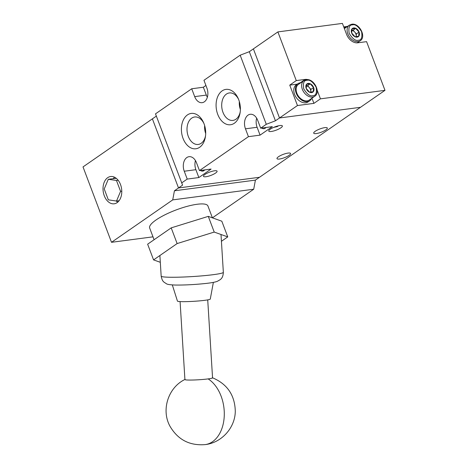 <?xml version="1.0" encoding="UTF-8"?>
<svg xmlns="http://www.w3.org/2000/svg" width="468" height="468" viewBox="0 0 468 468"><rect width="100%" height="100%" fill="white"/><g stroke="black" fill="none" stroke-linecap="round" stroke-linejoin="round"><path stroke-width="0.7" d="M156.347 116.111L152.392 118.849L178.507 187.955L259.494 177.284L360.495 107.307L279.507 117.977L253.393 48.871L279.507 117.977L360.495 107.307L384.983 90.342L366.584 41.652L357.722 42.816A10.384 7.236 55.3 0 1 346.572 34.392L342.418 23.4L277.881 31.906L249.315 51.696L275.43 120.802L297.467 105.534L313.917 103.369L320.445 98.842L384.983 90.342M358.734 42.687L358.47 41.985M347.566 26.383L343.734 26.892M277.881 31.906L296.279 80.59L289.75 85.117L297.467 105.534M308.33 79.765A10.384 7.236 55.3 0 0 305.136 79.425L296.279 80.59M320.445 98.842L317.164 90.154M289.75 85.117L297.285 84.123M311.951 98.175L313.917 103.369M315.198 131.303A7.266 1.761 -20.7 0 1 322.487 128.115A7.266 1.761 -20.7 0 1 327.313 128.039A7.266 1.761 -20.7 0 1 325.827 129.905A7.266 1.761 -20.7 0 1 318.538 133.093A7.266 1.761 -20.7 0 1 313.712 133.175A7.266 1.761 -20.7 0 1 315.198 131.303M278.472 156.751A7.266 1.761 -20.7 0 1 285.761 153.562A7.266 1.761 -20.7 0 1 290.581 153.486A7.266 1.761 -20.7 0 1 289.101 155.353A7.266 1.761 -20.7 0 1 281.806 158.541A7.266 1.761 -20.7 0 1 276.986 158.623A7.266 1.761 -20.7 0 1 278.472 156.751M270.258 129.215A7.266 1.761 -20.7 0 1 277.553 126.021A7.266 1.761 -20.7 0 1 282.374 125.945A7.266 1.761 -20.7 0 1 280.888 127.811A7.266 1.761 -20.7 0 1 273.599 130.999A7.266 1.761 -20.7 0 1 268.778 131.081A7.266 1.761 -20.7 0 1 270.258 129.215M273.727 127.36L277.196 126.641L278.442 125.798M204.966 174.453A7.266 1.761 -20.7 0 1 212.256 171.265A7.266 1.761 -20.7 0 1 217.082 171.183A7.266 1.761 -20.7 0 1 215.596 173.049A7.266 1.761 -20.7 0 1 208.307 176.243A7.266 1.761 -20.7 0 1 203.481 176.319A7.266 1.761 -20.7 0 1 204.966 174.453M265.953 127.489A5.71 3.855 82.5 0 1 265.186 128.22A5.71 3.855 82.5 0 1 263.975 128.7A5.71 3.855 82.5 0 1 261.747 128.045M204.738 169.902A5.71 3.855 82.5 0 1 203.972 170.633A5.71 3.855 82.5 0 1 202.761 171.112A5.71 3.855 82.5 0 1 200.532 170.457M222.119 90.886A17.825 12.033 82.5 0 1 238.218 98.514A17.825 12.033 82.5 0 1 240.096 112.735A17.825 12.033 82.5 0 1 234.345 123.242A17.825 12.033 82.5 0 1 217.725 114.344A17.825 12.033 82.5 0 1 222.119 90.886M238.569 99.333A13.847 9.354 -97.5 0 0 229.595 92.921A13.847 9.354 -97.5 0 0 226.389 94.109A13.847 9.354 -97.5 0 0 222.347 110.354A13.847 9.354 -97.5 0 0 233.21 120.37A13.847 9.354 -97.5 0 0 235.89 119.252A13.847 9.354 -97.5 0 0 240.219 111.852M187.434 114.917A17.825 12.033 82.5 0 1 203.533 122.546A17.825 12.033 82.5 0 1 205.405 136.767A17.825 12.033 82.5 0 1 199.66 147.274A17.825 12.033 82.5 0 1 183.041 138.376A17.825 12.033 82.5 0 1 187.434 114.917M203.878 123.365A13.847 9.354 -97.5 0 0 194.91 116.953A13.847 9.354 -97.5 0 0 191.704 118.141A13.847 9.354 -97.5 0 0 187.656 134.392A13.847 9.354 -97.5 0 0 198.526 144.401A13.847 9.354 -97.5 0 0 201.205 143.284A13.847 9.354 -97.5 0 0 205.528 135.884M174.429 190.786L255.411 180.116L259.494 177.284L178.507 187.955L174.429 190.786L172.721 199.894L111.507 242.307L83.017 166.918L152.392 118.849L178.507 187.955L182.59 185.129L155.493 113.859L191.71 88.768L203.352 87.235L205.908 85.463M191.71 88.768L194.682 96.619A10.384 7.008 82.5 0 0 202.158 102.673A10.384 7.008 82.5 0 0 206.92 88.136L203.954 80.285L240.172 55.189L249.315 51.696M240.172 55.189L266.286 124.295L275.43 120.802M181.607 182.97L187.218 179.08L184.252 171.229A10.384 7.008 82.5 0 1 189.019 156.692A10.384 7.008 82.5 0 1 196.496 162.747L199.462 170.598L248.432 136.668L245.466 128.817A10.384 7.008 82.5 0 1 250.228 114.28A10.384 7.008 82.5 0 1 257.704 120.334L260.676 128.185L266.286 124.295M207.365 97.239A10.384 7.008 82.5 0 1 206.324 95.086L203.352 87.235M203.557 170.721L202.615 170.182M187.218 179.08L198.859 177.547L211.103 169.065L199.462 170.598M248.432 136.668L260.073 135.135L272.317 126.652L260.676 128.185M198.859 177.547L195.893 169.691L184.252 171.229M256.663 118.182A10.384 7.008 -97.5 0 0 257.107 127.278L245.466 128.817M260.073 135.135L257.107 127.278M195.454 160.594A10.384 7.008 -97.5 0 0 195.893 169.691M239.335 101.562A13.122 8.863 -97.5 0 0 240.382 109.5M204.651 125.594A13.122 8.863 -97.5 0 0 205.698 133.532M117.117 202.644A13.759 9.29 -97.5 0 0 121.183 186.697A13.759 9.29 -97.5 0 0 110.606 176.524A13.759 9.29 -97.5 0 0 107.681 177.676A13.759 9.29 -97.5 0 0 103.615 193.623A13.759 9.29 -97.5 0 0 114.198 203.796A13.759 9.29 -97.5 0 0 117.117 202.644M212.408 217.842L207.927 205.978A31.145 7.535 159.3 0 0 187.258 206.324A31.145 7.535 159.3 0 0 156.014 219.989A31.145 7.535 159.3 0 0 149.655 227.998L154.083 239.727M111.507 242.307L152.995 236.837M255.411 180.116L253.709 189.224L212.408 217.836M172.721 199.894L253.709 189.224M114.561 177.232A13.759 9.29 -97.5 0 0 113.285 178.618M116.128 200.988A13.759 9.29 -97.5 0 0 117.831 202.088M116.263 178.337L108.289 179.279L104.224 188.961L108.336 199.842L116.514 201.041L120.58 191.359L116.468 180.478L108.289 179.279M214.221 232.075L177.132 243.571L153.574 259.898L147.636 244.191L171.2 227.869L208.283 216.368L221.814 221.2L227.746 236.902L214.221 232.075L208.283 216.368M118.141 180.256L116.468 180.478M121.779 191.201L120.58 191.359M119.106 200.702L116.514 201.041M153.574 259.898L160.313 262.302M221.428 241.283L227.746 236.902M177.132 243.571L171.2 227.869M207.722 299.877L212.554 377.863A13.841 1.041 176.5 0 1 208.137 378.904A13.841 1.041 176.5 0 1 188.61 380.051A13.841 1.041 176.5 0 1 184.918 379.577L180.086 301.591M172.318 284.918L177.448 301.105A16.45 1.24 -3.5 0 0 181.83 301.655A16.45 1.24 -3.5 0 0 199.754 300.86A16.45 1.24 -3.5 0 0 210.278 299.075L213.373 282.374M300.754 82.772A10.384 7.236 55.3 0 0 297.888 83.708A10.384 7.236 55.3 0 0 296.209 93.243A10.384 7.236 55.3 0 0 309.711 100.778A10.384 7.236 55.3 0 0 311.594 98.42M297.888 83.708L296.256 84.837A10.384 7.236 55.3 0 0 294.577 94.372A10.384 7.236 55.3 0 0 308.079 101.907L309.711 100.778M303.89 80.601L298.379 84.421A9.518 6.634 55.3 0 0 297.502 94.624A9.518 6.634 55.3 0 0 307.066 100.877A9.518 6.634 55.3 0 0 309.219 100.064L314.73 96.25A9.518 6.634 -124.7 0 1 312.571 97.063A9.518 6.634 -124.7 0 1 303.012 90.81A9.518 6.634 -124.7 0 1 303.89 80.601L306.265 79.7C313.788 78.179 321.241 92.354 314.73 96.25M310.243 83.848L306.587 84.334L306.248 88.499L309.553 92.184L313.209 91.705L313.548 87.534L310.243 83.848L307.611 85.673L310.922 89.359L313.548 87.534M313.624 87.51A5.066 3.528 55.3 0 0 308.184 83.403A5.066 3.528 55.3 0 0 306.218 88.487A5.066 3.528 55.3 0 0 311.659 92.6A5.066 3.528 55.3 0 0 313.624 87.51M306.277 85.849L307.611 85.673M310.922 89.359L310.693 92.155M310.612 92.161A4.323 3.013 55.3 0 0 310.752 91.441A4.323 3.013 55.3 0 0 309.266 87.516A4.323 3.013 55.3 0 0 306.265 85.896M346.221 27.32A10.384 7.236 55.3 0 0 344.091 27.828M355.703 28.396L352.053 28.876L351.708 33.041L355.019 36.732L358.675 36.247L359.014 32.081L355.703 28.396L353.077 30.215L356.388 33.901L359.014 32.081M359.091 32.058A5.066 3.528 55.3 0 0 353.65 27.945A5.066 3.528 55.3 0 0 351.684 33.035A5.066 3.528 55.3 0 0 357.125 37.142A5.066 3.528 55.3 0 0 359.091 32.058M351.743 30.391L353.077 30.215M356.388 33.901L356.16 36.697M356.078 36.703A4.323 3.013 55.3 0 0 356.218 35.983A4.323 3.013 55.3 0 0 354.732 32.058A4.323 3.013 55.3 0 0 351.731 30.438M300.24 82.818L305.136 79.425M194.682 96.619L206.324 95.086M208.137 378.904A34.609 23.371 -97.5 0 1 224.201 410.752A34.609 23.371 82.5 0 1 205.212 444.6C189.622 445.858 177.875 439.739 169.972 426.231C160.951 409.909 168.246 387.34 185.117 379.384M169.486 277.237A31.145 2.346 176.5 0 1 161.173 276.161C162.355 281.865 163.8 281.964 166.286 283.643C167.023 284.409 170.141 284.877 175.64 285.053C184.813 285.135 194.787 284.614 205.563 283.491C211.571 282.842 215.549 282.093 217.509 281.239C219.667 279.788 223.025 279.279 223.347 272.306A31.145 2.346 176.5 0 1 203.697 275.71A31.145 2.346 176.5 0 1 169.486 277.237M312.829 95.694C310.062 96.519 307.026 94.226 303.72 88.815C302.819 83.093 303.919 80.256 307.014 80.303C309.781 79.478 312.817 81.771 316.122 87.183C317.023 92.91 315.929 95.747 312.829 95.694M358.295 40.242C355.528 41.067 352.492 38.774 349.186 33.363C348.286 27.635 349.385 24.798 352.48 24.851C355.247 24.026 358.283 26.319 361.589 31.73C362.489 37.458 361.39 40.295 358.295 40.242M358.038 41.611A9.518 6.634 -124.7 0 1 348.479 35.352A9.518 6.634 -124.7 0 1 349.356 25.149L351.731 24.242C359.254 22.721 366.707 36.902 360.196 40.792A9.518 6.634 -124.7 0 1 358.038 41.611M223.347 272.306L221.007 234.497M205.212 444.6C221.651 442.769 235.199 427.717 235.287 411.173C234.837 395.08 227.185 383.924 212.332 377.699M161.173 276.161L159.892 255.516M357.207 42.863L360.196 40.792M344.378 28.595L349.356 25.149"/></g></svg>
